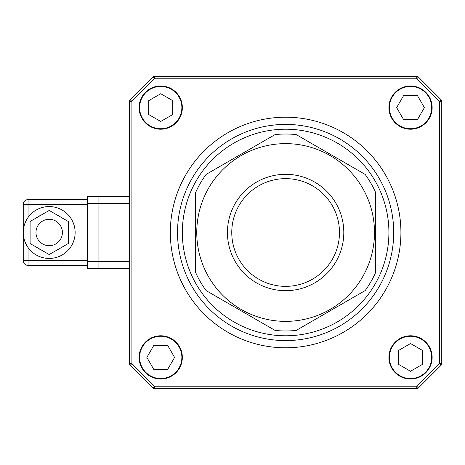 <?xml version="1.0" encoding="UTF-8"?>
<svg xmlns="http://www.w3.org/2000/svg" width="465" height="465" viewBox="0 0 465 465"><rect width="100%" height="100%" fill="white"/><g stroke="black" fill="none" stroke-linecap="round" stroke-linejoin="round"><path stroke-width="0.7" d="M98.911 196.474L98.911 268.526M129.503 265.038L129.229 263.707A159.576 159.576 0 0 1 129.125 263.167L129.503 263.167M129.503 201.833L129.125 201.833A159.576 159.576 0 0 1 129.229 201.293L129.125 201.833M129.503 201.345L129.503 199.962M388.909 232.5A103.282 103.282 0 0 0 233.982 143.057A103.282 103.282 0 0 0 233.982 321.943A103.282 103.282 0 0 0 388.909 232.5M393.71 232.5A108.083 108.083 0 0 1 231.582 326.105A108.083 108.083 0 0 1 231.582 138.896A108.083 108.083 0 0 1 393.71 232.5M231.762 232.5A53.864 53.864 0 0 0 312.556 279.145A53.864 53.864 0 0 0 312.556 185.855A53.864 53.864 0 0 0 231.762 232.5M227.437 232.5A58.189 58.189 0 0 1 314.718 182.111A58.189 58.189 0 0 1 314.718 282.889A58.189 58.189 0 0 1 227.437 232.5M374.494 232.5A88.873 88.873 0 0 1 241.19 309.463A88.873 88.873 0 0 1 241.19 155.537A88.873 88.873 0 0 1 374.494 232.5M375.697 232.5L375.697 192.684A98.481 98.481 0 0 0 365.141 174.404L296.182 134.588A98.481 98.481 0 0 0 275.071 134.588L206.111 174.404A98.481 98.481 0 0 0 195.556 192.684L195.556 272.316A98.481 98.481 0 0 0 206.111 290.596L275.071 330.412A98.481 98.481 0 0 0 296.182 330.412L365.141 290.596A98.481 98.481 0 0 0 375.697 272.316L375.697 232.5M275.071 134.588L206.111 174.404M365.141 174.404L296.182 134.588M375.697 272.316L375.697 192.684M296.182 330.412L365.141 290.596M206.111 290.596L275.071 330.412M195.556 192.684L195.556 272.316M154.514 76.376L416.739 76.376A2.401 2.401 0 0 1 418.436 77.08L441.047 99.69A2.401 2.401 0 0 1 441.75 101.387L441.75 363.613A2.401 2.401 0 0 1 441.047 365.31L418.436 387.92A2.401 2.401 0 0 1 416.739 388.624L154.514 388.624A2.401 2.401 0 0 1 152.816 387.92L130.206 365.31A2.401 2.401 0 0 1 129.503 363.613L129.503 101.387A2.401 2.401 0 0 1 130.206 99.69L152.816 77.08A2.401 2.401 0 0 1 154.514 76.376A2.401 2.401 0 0 0 152.816 77.08L154.514 78.777L131.903 101.387L131.903 363.613L154.514 386.223L416.739 386.223L439.349 363.613L439.349 101.387L416.739 78.777L154.514 78.777L154.514 76.376M410.525 336.265A21.134 21.134 0 0 0 392.222 367.966A21.134 21.134 0 0 0 428.829 367.966A21.134 21.134 0 0 0 410.525 336.265M410.525 335.782A21.617 21.617 0 0 1 429.247 368.21A21.617 21.617 0 0 1 391.803 368.21A21.617 21.617 0 0 1 410.525 335.782M410.525 371.268L422.534 364.333L422.534 350.465L410.525 343.53L398.517 350.465L398.517 364.333L410.525 371.268M160.727 128.735A21.134 21.134 0 0 0 179.031 97.034A21.134 21.134 0 0 0 142.424 97.034A21.134 21.134 0 0 0 160.727 128.735M160.727 129.218A21.617 21.617 0 0 1 142.005 96.79A21.617 21.617 0 0 1 179.449 96.79A21.617 21.617 0 0 1 160.727 129.218M160.727 93.732L148.719 100.667L148.719 114.535L160.727 121.47L172.736 114.535L172.736 100.667L160.727 93.732M389.391 107.601A21.134 21.134 0 0 0 421.092 125.905A21.134 21.134 0 0 0 421.092 89.297A21.134 21.134 0 0 0 389.391 107.601M388.909 107.601A21.617 21.617 0 0 1 421.337 88.879A21.617 21.617 0 0 1 421.337 126.323A21.617 21.617 0 0 1 388.909 107.601M424.394 107.601L417.46 95.592L403.591 95.592L396.657 107.601L403.591 119.61L417.46 119.61L424.394 107.601M181.862 357.399A21.134 21.134 0 0 0 150.16 339.095A21.134 21.134 0 0 0 150.16 375.703A21.134 21.134 0 0 0 181.862 357.399M182.344 357.399A21.617 21.617 0 0 1 149.916 376.121A21.617 21.617 0 0 1 149.916 338.677A21.617 21.617 0 0 1 182.344 357.399M146.859 357.399L153.793 369.408L167.662 369.408L174.596 357.399L167.662 345.39L153.793 345.39L146.859 357.399M49.191 219.288A13.212 13.212 0 0 0 37.752 239.103A13.212 13.212 0 0 0 60.63 239.103A13.212 13.212 0 0 0 49.191 219.288M37.787 247.967A19.216 19.216 0 0 0 41.501 250.112M30.097 230.355A19.216 19.216 0 0 0 30.097 234.645M41.501 214.888A19.216 19.216 0 0 0 37.787 217.033M60.595 217.033A19.216 19.216 0 0 0 56.881 214.888M68.285 234.645A19.216 19.216 0 0 0 68.285 230.355M56.881 250.112A19.216 19.216 0 0 0 60.595 247.967M49.191 258.441A25.941 25.941 0 0 0 71.657 219.532A25.941 25.941 0 0 0 26.726 219.532A25.941 25.941 0 0 0 49.191 258.441M87.501 265.405L28.051 265.405A4.801 4.801 0 0 1 23.25 260.603L28.051 260.603L28.051 247.537C24.843 242.835 23.238 237.824 23.25 232.5C23.238 227.176 24.843 222.165 28.051 217.463L28.051 199.595L87.501 199.595M23.25 260.603L23.25 204.397A4.801 4.801 0 0 1 28.051 199.595M49.191 254.547L68.285 243.526L68.285 221.474L49.191 210.453L30.097 221.474L30.097 243.526L49.191 254.547M129.503 268.526L87.501 268.526L87.501 196.474L129.503 196.474M400.917 232.5A115.291 115.291 0 0 1 227.978 332.347A115.291 115.291 0 0 1 227.978 132.653A115.291 115.291 0 0 1 400.917 232.5M129.503 101.387A2.401 2.401 0 0 1 130.206 99.69L131.903 101.387L129.503 101.387M416.739 76.376A2.401 2.401 0 0 1 418.436 77.08L416.739 78.777L416.739 76.376M441.047 99.69A2.401 2.401 0 0 1 441.75 101.387L439.349 101.387L441.047 99.69M441.75 363.613A2.401 2.401 0 0 1 441.047 365.31L439.349 363.613L441.75 363.613M418.436 387.92A2.401 2.401 0 0 1 416.739 388.624L416.739 386.223L418.436 387.92M154.514 388.624A2.401 2.401 0 0 1 152.816 387.92L154.514 386.223L154.514 388.624M130.206 365.31A2.401 2.401 0 0 1 129.503 363.613L131.903 363.613L130.206 365.31M87.501 204.397L23.25 204.397M28.051 265.405L28.051 260.603L87.501 260.603M87.501 261.324L129.503 261.324M87.501 203.676L129.503 203.676"/></g></svg>
